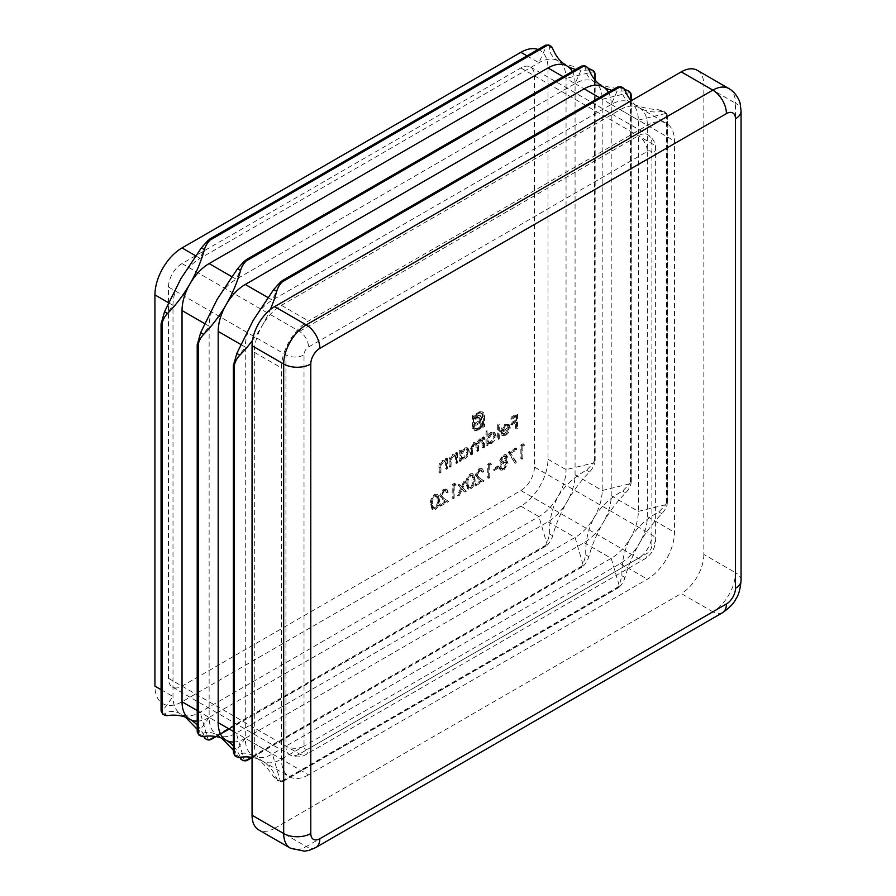 <?xml version="1.0" encoding="UTF-8"?>
<svg xmlns="http://www.w3.org/2000/svg" width="896" height="896" viewBox="0 0 896 896"><rect width="100%" height="100%" fill="white"/><g stroke="black" fill="none" stroke-linecap="round" stroke-linejoin="round"><path stroke-width="0.67" stroke-dasharray="4.48 3.36" d="M462.034 487.29L464.923 480.95L463.646 481.69L461.395 486.629L459.144 484.288L457.867 485.027L460.757 488.029L457.408 495.376L458.685 494.637L461.395 488.69L464.106 491.512L465.382 490.773L462.034 487.29L462.941 487.816L465.819 481.477L464.923 480.95M479.013 470.165L480.962 469.93L481.779 471.755L482.854 471.139L481.667 468.485L478.957 468.787L475.339 474.97L477.758 478.531L480.749 480.491L475.194 483.694L475.194 485.117L483.314 480.424L478.677 477.389L476.414 474.466L479.013 470.165L481.869 470.456L482.686 472.27L481.779 471.755M498.019 467.331L498.019 465.92L493.427 468.574L493.427 469.986L498.019 467.331L498.926 467.858L498.926 466.435L498.019 465.92M515.648 449.366L515.648 447.955L508.29 452.2L514.573 462.728L515.502 461.608L510.104 452.57L515.648 449.366L516.544 449.893L516.544 448.47L515.648 447.955M498.4 438.267L498.4 424.11L497.336 424.738L497.336 438.894L498.4 438.267L499.307 438.794L499.307 424.637L498.4 424.11M483.538 446.858L483.538 436.766L482.462 437.382L482.462 439.141L481.253 438.424L479.461 438.95L476.672 442.994L475.888 442.198L477.579 443.509L473.469 442.4L470.512 448.907L470.512 454.373L471.587 453.757L471.587 448.291L473.659 443.531L475.552 443.363L476.493 450.923L477.568 450.307L477.568 445.178L479.64 440.082L481.533 439.925L482.462 447.474L483.538 446.858L484.445 447.373L484.445 437.293L483.538 436.766M484.445 437.293L483.37 437.909L483.37 439.667L481.253 438.424L482.16 438.939L480.357 439.477L479.461 438.95M446.611 468.182L446.611 458.091L445.536 458.707L445.536 460.533L445.032 460.152L446.443 461.048L442.21 460.454C439.813 462.291 438.715 464.621 438.95 467.454L438.95 472.606L440.014 471.979L440.149 464.867L442.4 461.586L444.573 461.406L445.368 462.538L445.536 468.798L446.611 468.182L447.507 468.698L447.507 458.618L446.611 458.091M460.242 450.218L459.178 450.834L459.178 460.925L460.242 460.298L460.242 458.562L461.518 459.323L460.242 458.562L463.814 458.416C466.592 456.523 468.115 453.891 468.373 450.542L467.074 447.675L463.781 448L460.242 452.088L460.242 450.218L461.149 450.733L460.074 451.36L459.178 450.834M434.571 508.917C437.573 506.262 438.906 503.082 438.558 499.363L437.058 494.166L434.571 494.413C431.514 497.078 430.147 500.293 430.438 504.056L432.006 509.163L435.467 509.443C438.48 506.789 439.813 503.597 439.466 499.89L438.558 499.363M516.645 427.739L516.645 413.941L510.821 417.301L510.821 418.723L515.57 415.979L515.57 420.224L510.821 422.968L510.821 424.379L515.57 421.635L515.57 428.366L516.645 427.739L517.541 428.266L517.541 414.467L516.645 413.941M480.088 411.522L472.371 415.755L472.562 428.254L474.858 430.259L477.266 429.61L478.318 429.005L478.318 427.683L474.622 428.557L473.502 426.126L473.502 416.405L478.71 413.403L481.376 413.157L482.474 415.576L482.474 425.286L480.928 426.182L480.67 416.494L478.554 415.318L474.992 417.088L474.992 418.802L477.994 417.256L479.36 419.082L479.36 420.65L474.992 423.17L474.992 424.861L479.36 422.341L479.36 428.4L483.605 425.947L482.966 412.507L481.298 411.454L480.088 411.522L480.984 412.048L479.618 412.608L478.71 412.093M479.618 412.608L473.267 416.27L473.267 427.302L474.018 429.845L473.11 429.318L475.765 430.774L479.226 429.52L478.318 429.005M479.226 429.52L479.226 428.21L475.53 429.083L474.41 426.653L474.41 416.931L479.618 413.918L482.283 413.672L483.381 416.091L483.381 425.813L481.835 426.709L481.578 417.021L479.461 415.845L475.899 417.603L475.899 419.328L478.89 417.771L480.267 419.608L480.267 421.165L475.899 423.685L475.899 425.387L480.267 422.867L480.267 428.926L484.512 426.474L484.512 415.442L483.862 413.034L482.138 411.734L480.984 412.048M443.453 490.694L445.413 490.459L446.219 492.285L447.294 491.658L446.118 489.003L443.397 489.306L439.79 495.499L442.21 499.05L445.2 501.01L439.634 504.224L439.634 505.646L447.754 500.954L443.117 497.918L440.866 494.995L443.453 490.694L446.309 490.986L447.126 492.8L446.219 492.285M456.725 462.336L456.725 452.256L455.65 452.872L455.65 454.686L455.146 454.306L456.557 455.213L452.323 454.608C449.926 456.445 448.829 458.786 449.064 461.608L449.064 466.76L450.128 466.144L450.262 459.032L452.514 455.739L454.686 455.56L455.482 456.702L455.65 462.952L456.725 462.336L457.621 462.862L457.621 452.771L456.725 452.256M523.768 444.685L523.062 443.666L520.856 444.942L520.856 458.752L521.931 458.125L521.931 445.738L523.768 444.685L524.675 445.2L523.062 443.666M487.066 430.662L485.99 431.278L485.99 445.435L487.066 444.819L487.066 443.072L488.331 443.845L487.066 443.072L490.638 442.938C493.416 441.034 494.928 438.413 495.186 435.064L493.886 432.197L490.605 432.51L487.066 436.688L487.066 430.662L487.973 431.189L486.898 431.805L485.99 431.278M505.03 433.384L501.816 433.126L500.853 434.246L501.704 435.12L504.896 434.706C507.618 432.869 509.085 430.293 509.286 426.978L507.875 423.898L508.782 424.424L504.862 424.278L501.346 428.299L500.394 432.342L508.211 427.829L505.03 433.384L505.926 433.91L501.816 433.126L503.418 434.269L502.712 433.642L501.76 434.773L500.853 434.246M499.71 460.387L501.402 462.291L499.094 467.286L500.002 469.627L501.144 470.31L500.002 469.627L503.171 469.314L507.214 462.717L506.285 460.622L504.862 460.298L506.61 456.366L505.714 454.53L503.104 454.843L499.71 460.387L502.309 462.806L500.461 462.045L502.309 462.806L500.002 467.813L499.094 467.286M490.672 463.792L489.966 462.784L487.76 464.061L487.76 477.859L488.824 477.243L488.824 464.856L490.672 463.792L491.568 464.318L489.966 462.784M470.12 488.398C473.133 485.733 474.466 482.552 474.118 478.834L472.618 473.637L470.12 473.883C467.074 476.549 465.696 479.763 465.998 483.526L467.555 488.634L471.027 488.914C474.029 486.259 475.362 483.078 475.014 479.36L474.118 478.834M455.112 484.322L454.406 483.302L452.2 484.579L452.2 498.389L453.275 497.762L453.275 485.374L455.112 484.322L456.019 484.837L454.406 483.302M233.352 742A38.338 22.131 120 0 0 245.28 738.304A38.338 22.131 120 0 0 253.221 755.854A38.338 22.131 120 0 0 272.384 753.962L611.218 558.331A38.338 22.131 120 0 0 630.392 538.104A38.338 22.131 120 0 0 638.333 511.381L638.333 120.131A38.338 22.131 120 0 0 630.392 102.581A38.338 22.131 120 0 0 611.218 104.474L272.384 300.104A38.338 22.131 120 0 0 253.221 320.331A38.338 22.131 120 0 0 245.28 347.054L245.28 738.304L584.114 542.685A38.338 22.131 120 0 0 603.277 522.446A89.443 51.643 120 0 0 588.818 556.685A12.779 7.381 -60 0 1 584.114 565.219A12.779 7.381 -60 0 1 583.184 566.171L579.914 568.064L583.027 564.592L585.794 554.938C585.278 541.677 588.101 529.11 594.25 517.227C601.406 506.016 610.882 497.291 622.675 491.053L629.653 483.84L631.098 479.405L631.098 483.179A12.779 7.381 -60 0 1 630.739 484.467A12.779 7.381 -60 0 1 625.699 492.8A89.443 51.643 120 0 0 603.277 522.446A38.338 22.131 120 0 0 611.218 495.734L611.218 104.474A38.338 22.131 120 0 0 608.451 92.299M621.096 86.71L621.936 88.514C621.421 94.181 624.243 98.874 630.392 102.581C637.549 106.568 647.024 108.976 658.818 109.805L663.242 111.048L665.795 113.456L667.24 117.678L667.24 114.946A12.779 7.381 120 0 0 666.882 114.083A12.779 7.381 120 0 0 665.045 112.09A12.779 7.381 120 0 0 661.842 111.552A89.443 51.643 -60 0 1 639.419 107.8A38.338 22.131 120 0 0 620.256 109.693L281.422 305.323A38.338 22.131 120 0 0 262.259 325.55A89.443 51.643 120 0 0 270.245 309.669M197.21 721.134A38.338 22.131 120 0 0 209.138 717.438A38.338 22.131 120 0 0 217.078 734.989A38.338 22.131 120 0 0 236.242 733.085L575.075 537.466A38.338 22.131 120 0 0 594.25 517.227A38.338 22.131 120 0 0 602.19 490.515L602.19 99.266A38.338 22.131 120 0 0 594.25 81.715A38.338 22.131 120 0 0 575.075 83.608L236.242 279.238A38.338 22.131 120 0 0 217.078 299.466A38.338 22.131 120 0 0 209.138 326.189L209.138 717.438L547.971 521.819A38.338 22.131 120 0 0 567.134 501.581A89.443 51.643 120 0 0 552.675 535.819A12.779 7.381 -60 0 1 547.971 544.354A12.779 7.381 -60 0 1 547.042 545.306L543.771 547.198L546.885 543.726L549.651 534.072C549.136 520.811 551.958 508.234 558.107 496.362C565.264 485.15 574.739 476.426 586.533 470.187L593.51 462.974L594.955 458.539L594.955 462.314A12.779 7.381 -60 0 1 594.597 463.602A12.779 7.381 -60 0 1 589.557 471.934A89.443 51.643 120 0 0 567.134 501.581A38.338 22.131 120 0 0 575.075 474.869L575.075 83.608A38.338 22.131 120 0 0 572.309 71.434M185.438 717.203L180.936 714.123A38.338 22.131 120 0 0 200.099 712.219L538.933 516.6A38.338 22.131 120 0 0 558.107 496.362A38.338 22.131 120 0 0 566.048 469.65L566.048 78.4A38.338 22.131 120 0 0 558.107 60.85A38.338 22.131 120 0 0 538.933 62.742L200.099 258.373A38.338 22.131 120 0 0 180.936 278.6A38.338 22.131 120 0 0 172.995 305.323L172.995 696.573A38.338 22.131 120 0 0 180.936 714.123C174.686 710.651 169.21 710.562 164.517 713.832L162.546 714.011M252.493 340.413A89.443 51.643 120 0 0 262.259 325.55A38.338 22.131 120 0 0 254.318 352.274L254.318 743.523A38.338 22.131 120 0 0 262.259 761.074L262.259 761.074A38.338 22.131 120 0 0 281.422 759.17L620.256 563.55A38.338 22.131 120 0 0 639.419 543.312A89.443 51.643 120 0 0 624.96 577.55A12.779 7.381 -60 0 1 620.256 586.085A12.779 7.381 -60 0 1 619.326 587.037L616.056 588.93L619.17 585.458L621.936 575.803C621.421 562.542 624.243 549.976 630.392 538.104C637.549 526.893 647.024 518.157 658.818 511.918L665.795 504.706L667.24 500.27L667.24 504.045A12.779 7.381 -60 0 1 666.882 505.333A12.779 7.381 -60 0 1 661.842 513.677A89.443 51.643 120 0 0 639.419 543.312A38.338 22.131 120 0 0 647.36 516.6L647.36 125.35A38.338 22.131 120 0 0 639.419 107.8L639.419 107.8A89.443 51.643 -60 0 1 631.154 100.8M627.099 90.182L629.653 92.579L631.098 96.813M590.957 69.317L593.51 71.714L594.955 75.947M584.954 65.845L585.794 67.637C585.278 73.315 588.101 78.008 594.25 81.715C601.406 85.702 610.882 88.11 622.675 88.939L624.389 89.163M625.162 90.754A89.443 51.643 -60 0 1 611.934 90.283M548.811 44.979L549.651 46.771C549.136 52.45 551.958 57.142 558.107 60.85C565.264 64.837 574.739 67.245 586.533 68.074L588.246 68.298M589.019 69.888A89.443 51.643 -60 0 1 575.792 69.418M252.056 757.411A89.443 51.643 -60 0 1 262.259 761.074A89.443 51.643 -60 0 1 276.718 778.613A12.779 7.381 120 0 0 278.779 781.122A12.779 7.381 120 0 0 281.422 781.704A12.779 7.381 120 0 0 282.352 781.592L284.726 780.226L280.336 781.077L276.987 780.069L273.683 776.866C267.12 767.099 260.288 760.099 253.221 755.854C246.971 752.382 241.494 752.293 236.802 755.563L234.83 755.742M248.584 759.36L244.194 760.211L240.845 759.203L233.352 750.131M212.442 738.494L208.051 739.346L204.702 738.338L197.21 729.266M221.581 738.069L217.078 734.989C210.829 731.517 205.352 731.427 200.659 734.698L198.688 734.877M233.352 746.021A89.443 51.643 -60 0 1 240.374 757.243M197.21 725.155A89.443 51.643 -60 0 1 204.232 736.378M308.526 774.827A38.338 22.131 -60 0 1 289.363 776.72A38.338 22.131 -60 0 1 281.422 759.17L281.422 367.92A38.338 22.131 -60 0 1 308.526 320.97L647.36 125.35A38.338 22.131 -60 0 1 666.534 123.446A38.338 22.131 -60 0 1 674.475 140.997L674.475 532.246A38.338 22.131 -60 0 1 647.36 579.197L308.526 774.827L254.318 743.523M274.646 828.296L681.251 593.544L712.869 611.8L306.275 846.552L274.646 828.296A31.942 18.446 -60 0 1 258.675 829.875M697.222 70.291A31.942 18.446 -60 0 1 703.842 84.918L735.459 103.174L735.459 572.678L703.842 554.422L703.842 84.918M703.842 554.422A31.942 18.446 -60 0 1 681.251 593.544M534.419 467.04A19.163 11.066 -60 0 1 520.867 490.515L182.034 686.134A19.163 11.066 -60 0 1 172.446 687.086A19.163 11.066 -60 0 1 168.482 678.317L168.482 287.056A19.163 11.066 -60 0 1 182.034 263.581L520.867 67.962A19.163 11.066 -60 0 1 530.454 67.01A19.163 11.066 -60 0 1 534.419 75.79L534.419 467.04L651.885 534.856L651.885 143.606A19.163 11.066 120 0 0 647.909 134.826A19.163 11.066 120 0 0 638.333 135.778L299.499 331.408A19.163 11.066 120 0 0 285.936 354.872L285.936 746.133A19.163 11.066 120 0 0 289.912 754.902A19.163 11.066 120 0 0 299.499 753.962L638.333 558.331A19.163 11.066 120 0 0 651.885 534.856A12.779 7.381 180 0 1 655.626 540.075A12.779 7.381 180 0 1 651.885 545.294A6.384 3.685 -60 0 1 647.36 553.112L308.526 748.742A6.384 3.685 -60 0 1 304.013 746.133L304.013 354.872A6.384 3.685 -60 0 1 308.526 347.054L647.36 151.424A6.384 3.685 -60 0 1 651.885 154.034L651.885 545.294M538.048 49.482A38.338 22.131 -60 0 1 547.971 67.962L547.971 459.211A38.338 22.131 -60 0 1 520.867 506.162L182.034 701.792A38.338 22.131 -60 0 1 154.93 686.134M517.541 414.467L511.717 417.827L510.821 417.301M511.717 417.827L511.717 419.238L510.821 418.723M511.717 419.238L516.477 416.494L515.57 415.979M516.477 416.494L516.477 420.739L515.57 420.224M516.477 420.739L511.717 423.483L510.821 422.968M511.717 423.483L511.717 424.906L510.821 424.379M511.717 424.906L516.477 422.162L515.57 421.635M516.477 422.162L516.477 428.882L515.57 428.366M516.477 428.882L517.541 428.266M473.267 416.27L472.371 415.755M473.267 427.302L472.371 426.787M473.469 428.781L472.562 428.254M474.018 429.845L475.765 430.774L474.018 429.845M479.226 428.21L478.318 427.683M478.173 428.814L477.266 428.299M475.53 429.083L474.622 428.557M474.41 426.653L473.502 426.126M474.41 416.931L473.502 416.405M479.618 413.918L478.71 413.403M482.283 413.672L481.376 413.157M483.381 416.091L482.474 415.576M483.381 425.813L482.474 425.286M481.835 426.709L480.928 426.182M481.835 419.003L480.928 418.477M481.578 417.021L480.67 416.494M480.794 415.979L479.886 415.464M479.461 415.845L478.554 415.318M477.602 416.629L476.694 416.102M475.899 417.603L474.992 417.088M475.899 419.328L474.992 418.802M477.87 418.186L476.974 417.659M478.89 417.771L477.994 417.256M479.64 417.894L478.733 417.368M480.11 418.499L479.203 417.973M480.267 421.165L479.36 420.65M475.899 423.685L474.992 423.17M475.899 425.387L474.992 424.861M480.267 422.867L479.36 422.341M480.267 428.926L479.36 428.4M484.512 426.474L483.605 425.947M483.862 413.034L482.966 412.507M439.466 499.89L437.965 494.682L434.571 494.413M435.467 494.928C432.421 497.594 431.043 500.808 431.346 504.571L430.438 504.056M431.346 504.571L432.914 509.69L435.467 509.443M432.421 503.955C432.141 501.066 433.149 498.534 435.434 496.373L437.237 496.216L438.39 500.494C438.726 503.362 437.741 505.882 435.434 508.043L433.642 508.2L432.421 503.955L431.514 503.429C431.245 500.539 432.242 498.019 434.526 495.846L436.341 495.701L437.494 499.979C437.819 502.846 436.834 505.355 434.526 507.528L432.734 507.685L431.514 503.429M435.434 496.373L434.526 495.846M432.869 507.158L431.962 506.632M435.434 508.043L434.526 507.528M447.126 492.8L448.202 492.184L447.294 491.658M448.202 492.184L447.026 489.53L443.397 489.306M444.304 489.832L440.686 496.026L439.79 495.499M440.686 496.026L443.106 499.576L445.2 501.01M446.096 501.536L440.541 504.75L439.634 504.224M440.541 504.75L440.541 506.162L439.634 505.646M440.541 506.162L448.661 501.469L447.754 500.954M448.661 501.469L443.117 497.918M444.024 498.434L440.866 494.995M441.762 495.51L444.36 491.221M460.074 451.36L460.074 461.44L459.178 460.925M460.074 461.44L461.149 460.824L460.242 460.298M461.149 460.824L461.149 459.077L464.722 458.942L463.814 458.416M464.722 458.942C467.499 457.038 469.011 454.418 469.269 451.069L468.373 450.542M469.269 451.069L467.97 448.202L463.781 448M464.688 448.515L461.149 452.603L460.242 452.088M461.149 452.603L461.149 450.733M464.677 457.722L462.101 458.013L461.149 455.806L464.666 449.77L467.186 449.49L468.205 451.696L464.677 457.722L461.205 457.498L460.242 455.28L463.77 449.243L466.278 448.963L467.298 451.181L463.781 457.206M461.149 455.806L460.242 455.28M464.666 449.77L463.77 449.243M468.205 451.696L467.298 451.181M457.621 452.771L456.557 453.387L455.65 452.872M456.557 453.387L456.557 455.213L452.323 454.608M453.23 455.134C450.822 456.971 449.736 459.301 449.96 462.134L449.96 467.286L449.064 466.76M449.96 467.286L451.035 466.659L450.128 466.144M451.035 466.659L451.158 459.547L450.262 459.032M451.158 459.547L453.421 456.266L452.514 455.739M453.421 456.266L455.594 456.086L456.389 457.218L455.482 456.702M456.389 457.218L456.557 463.478L455.65 462.952M456.557 463.478L457.621 462.862M447.507 458.618L446.443 459.234L445.536 458.707M446.443 459.234L446.443 461.048L442.21 460.454M443.117 460.97C440.709 462.806 439.622 465.147 439.846 467.97L439.846 473.122L438.95 472.606M439.846 473.122L440.922 472.506L440.014 471.979M440.922 472.506L441.045 465.394L440.149 464.867M441.045 465.394L443.307 462.101L442.4 461.586M443.307 462.101L445.48 461.922L446.275 463.064L445.368 462.538M446.275 463.064L446.443 469.314L445.536 468.798M446.443 469.314L447.507 468.698M523.97 444.192L521.763 445.469L520.856 444.942M521.763 445.469L521.763 459.267L520.856 458.752M521.763 459.267L522.827 458.651L521.931 458.125M522.827 458.651L522.827 446.264L521.931 445.738M522.827 446.264L524.675 445.2M483.37 437.909L482.462 437.382M483.37 439.667L482.16 438.939L483.37 439.667M480.357 439.477L477.579 443.509L473.469 442.4M474.376 442.926L471.419 449.434L471.419 454.899L470.512 454.373M471.419 454.899L472.494 454.272L471.587 453.757M472.494 454.272L472.494 448.806L474.566 444.058L473.659 443.531M474.566 444.058L476.459 443.878L477.4 447.518L477.4 451.45L476.493 450.923M477.4 451.45L478.464 450.822L477.568 450.307M478.464 450.822L478.464 445.693L480.547 440.597L479.64 440.082M480.547 440.597L482.429 440.44L483.37 443.755L483.37 448L482.462 447.474M483.37 448L484.445 447.373M486.898 431.805L486.898 445.962L485.99 445.435M486.898 445.962L487.973 445.346L487.066 444.819M487.973 445.346L487.973 443.598L491.534 443.453L490.638 442.938M491.534 443.453C494.312 441.56 495.835 438.939 496.093 435.579L495.186 435.064M496.093 435.579L494.794 432.712L490.605 432.51M491.501 433.037L487.973 437.203L487.066 436.688M487.973 437.203L487.973 431.189M491.501 442.243L488.925 442.534L487.973 440.317L491.49 434.28L493.998 434L495.018 436.218L491.501 442.243L488.018 442.008L487.066 439.802L490.582 433.765L493.102 433.485L494.11 435.691L490.594 441.717M487.973 440.317L487.066 439.802M491.49 434.28L490.582 433.765M495.018 436.218L494.11 435.691M499.307 424.637L498.232 425.253L497.336 424.738M498.232 425.253L498.232 439.41L497.336 438.894M498.232 439.41L499.307 438.794M501.76 434.773L502.611 435.635L505.792 435.221L504.896 434.706M505.792 435.221C508.525 433.384 509.981 430.808 510.194 427.493L509.286 426.978M510.194 427.493L509.186 424.704L504.862 424.278M505.77 424.805L502.253 428.814L501.346 428.299M502.253 428.814L501.301 432.869L500.394 432.342M501.301 432.869L509.118 428.355L508.211 427.829M509.118 428.355L505.926 433.91M509.006 427.179L502.376 431.01L505.714 426.07L508.11 425.79L507.058 425.197L508.099 426.653L501.469 430.483L504.806 425.544L507.058 425.197L508.099 426.653M502.376 431.01L501.469 430.483M505.714 426.07L504.806 425.544M516.544 448.47L509.197 452.726L508.29 452.2M509.197 452.726L514.573 462.728M515.48 463.254L516.398 462.123L515.502 461.608M516.398 462.123L510.104 452.57M511.011 453.085L516.544 449.893M500.002 467.813L500.909 470.154L504.078 469.829L503.171 469.314M504.078 469.829L508.122 463.232L507.214 462.717M508.122 463.232L507.181 461.138L504.862 460.298M505.758 460.813L507.506 456.882L506.61 456.366M507.506 456.882L506.61 455.045L503.104 454.843M504 455.37L500.606 460.902M504.067 468.429L501.816 468.765L501.077 467.219L504 462.627L506.307 462.347L507.046 463.893L504.067 468.429L500.909 468.25L500.17 466.693L503.093 462.101L505.4 461.832L506.139 463.378L503.16 467.902M504.022 461.194L502.264 461.406L501.682 460.242L504.067 456.747L505.938 456.49L506.43 457.52L504.022 461.194L501.368 460.891L500.786 459.715L503.16 456.221L505.042 455.963L505.534 457.005L503.115 460.667M501.682 460.242L500.786 459.715M504.067 456.747L503.16 456.221M506.43 457.52L505.534 457.005M501.077 467.219L500.17 466.693M504 462.627L503.093 462.101M507.046 463.893L506.139 463.378M498.926 466.435L494.323 469.09L493.427 468.574M494.323 469.09L494.323 470.501L493.427 469.986M494.323 470.501L498.926 467.858M490.874 463.299L488.656 464.576L487.76 464.061M488.656 464.576L488.656 478.386L487.76 477.859M488.656 478.386L489.731 477.758L488.824 477.243M489.731 477.758L489.731 465.371L488.824 464.856M489.731 465.371L491.568 464.318M482.686 472.27L483.75 471.654L482.854 471.139M483.75 471.654L482.574 469L478.957 468.787M479.853 469.302L476.246 475.496L475.339 474.97M476.246 475.496L478.666 479.046L480.749 480.491M481.656 481.006L476.09 484.221L475.194 483.694M476.09 484.221L476.09 485.632L475.194 485.117M476.09 485.632L484.21 480.95L483.314 480.424M484.21 480.95L478.677 477.389M479.584 477.915L476.414 474.466M477.322 474.981L479.909 470.691M475.014 479.36L473.514 474.163L470.12 473.883M471.027 474.41C467.97 477.064 466.603 480.278 466.894 484.053L465.998 483.526M466.894 484.053L468.462 489.16L471.027 488.914M467.97 483.426C467.701 480.536 468.698 478.016 470.982 475.843L472.797 475.686L473.95 479.976C474.275 482.843 473.29 485.352 470.982 487.525L469.19 487.682L467.97 483.426L467.062 482.899C466.794 480.021 467.802 477.49 470.086 475.317L471.89 475.171L473.043 479.45C473.379 482.317 472.394 484.837 470.086 486.998L468.294 487.155L467.522 486.114L467.062 482.899M470.982 475.843L470.086 475.317M468.418 486.629L467.522 486.114M470.982 487.525L470.086 486.998M465.819 481.477L464.554 482.216L463.646 481.69M464.554 482.216L462.302 487.155L461.395 486.629M462.302 487.155L459.144 484.288M460.051 484.814L458.774 485.542L457.867 485.027M458.774 485.542L460.757 488.029M461.664 488.555L458.315 495.902L457.408 495.376M458.315 495.902L459.592 495.163L458.685 494.637M459.592 495.163L462.302 489.216L461.395 488.69M462.302 489.216L464.106 491.512M465.013 492.038L466.29 491.299L465.382 490.773M466.29 491.299L462.941 487.816M455.314 483.829L453.107 485.106L452.2 484.579M453.107 485.106L453.107 498.904L452.2 498.389M453.107 498.904L454.182 498.288L453.275 497.762M454.182 498.288L454.182 485.901L453.275 485.374M454.182 485.901L456.019 484.837M617.87 86.912L616.65 87.618M283.786 279.798L282.061 280.795M599.29 97.586L611.218 104.474L619.17 86.531M268.15 297.662L272.384 300.104L280.336 282.162M581.728 66.046L580.507 66.752M247.643 258.933L245.918 259.93M563.147 76.72L575.075 83.608L583.027 65.666M232.008 276.797L236.242 279.238L244.194 261.296M545.586 45.181L544.365 45.886M211.501 238.067L209.776 239.064M527.005 55.854L538.933 62.742L546.885 44.8M195.866 255.92L200.099 258.373L208.051 240.419M241.046 344.613L245.28 347.054L233.71 362.914M233.397 365.086L233.397 367.08M204.904 323.747L209.138 326.189L197.568 342.037M197.254 344.221L197.254 346.214M168.762 302.87L172.995 305.323L161.426 321.171M161.112 323.355L161.112 325.338M611.218 104.474L638.333 120.131L665.795 113.456M666.546 502.779L666.546 115.013M611.218 495.734L638.333 511.381L665.795 504.706M667.24 504.045L667.24 114.946M575.075 83.608L602.19 99.266L629.653 92.579M630.403 481.914L630.403 94.147M575.075 474.869L602.19 490.515L629.653 483.84M631.098 483.179L631.098 100.733M547.971 67.962L566.048 78.4L593.51 71.714M594.261 461.037L594.261 73.282M547.971 459.211L566.048 469.65L593.51 462.974M594.955 462.314L594.955 79.867M282.061 780.942L617.87 587.07M233.352 731.416L272.384 753.962L280.336 781.077M584.114 542.685L611.218 558.331L619.17 585.458M282.352 781.592L619.326 587.037M245.918 760.077L581.728 566.205M197.21 710.55L236.242 733.085L244.194 760.211M547.971 521.819L575.075 537.466L583.027 564.592M251.978 757.4L583.184 566.171M209.776 739.211L545.586 545.339M182.034 701.792L200.099 712.219L208.051 739.346M520.867 506.162L538.933 516.6L546.885 543.726M215.835 736.523L220.438 733.869M229.018 728.918L547.042 545.306M245.28 738.304L233.71 754.163M233.397 751.442L233.397 752.853M209.138 717.438L197.568 733.298M197.254 730.565L197.254 731.987M161.067 689.685L172.995 696.573L161.426 712.432M161.112 709.699L161.112 711.11M254.318 352.274L281.422 367.92M281.422 305.323L308.526 320.97M620.256 109.693L674.475 140.997M647.36 516.6L674.475 532.246M620.256 563.55L647.36 579.197M315.851 847.504A19.163 11.066 -120 0 1 306.275 846.552A31.942 18.446 -60 0 1 290.304 848.131M728.84 88.547A31.942 18.446 -60 0 1 735.459 103.174A19.163 11.066 0 0 1 741.07 111.003M741.07 580.507A19.163 11.066 0 0 0 735.459 572.678A31.942 18.446 -60 0 1 712.869 611.8A19.163 11.066 -120 0 0 722.456 612.752M520.867 490.515L638.333 558.331A12.779 7.381 -120 0 0 644.717 558.97A12.779 7.381 -120 0 0 647.36 553.112M182.034 686.134L299.499 753.962A12.779 7.381 60 0 0 305.883 754.589A12.779 7.381 60 0 0 308.526 748.742M168.482 678.317L285.936 746.133A12.779 7.381 180 0 0 304.013 746.133M168.482 287.056L285.936 354.872A12.779 7.381 180 0 0 304.013 354.872M182.034 263.581L299.499 331.408A12.779 7.381 -120 0 1 308.526 347.054M520.867 67.962L638.333 135.778A12.779 7.381 60 0 1 647.36 151.424M534.419 75.79L651.885 143.606A12.779 7.381 180 0 1 655.626 148.826A12.779 7.381 180 0 1 651.885 154.034M200.659 734.698L201.398 735.123M167.552 715.579L164.517 713.832M236.802 755.563L237.541 756M276.718 778.613L273.683 776.866M589.557 471.934L586.533 470.187M552.675 535.819L549.651 534.072M625.699 492.8L622.675 491.053M588.818 556.685L585.794 554.938M624.96 577.55L621.936 575.803M661.842 513.677L658.818 511.918M552.675 48.53L549.651 46.771M585.794 67.637L586.533 68.074M621.936 88.514L622.675 88.939M661.842 111.552L658.818 109.805M478.173 430.136L477.266 429.61M480.267 419.608L479.36 419.082M484.512 415.442L483.605 414.915M438.39 500.494L437.494 499.979M443.106 499.576L442.21 499.05M449.96 462.134L449.064 461.608M451.035 461.922L450.128 461.395M456.557 459.827L455.65 459.312M439.846 467.97L438.95 467.454M440.922 467.757L440.014 467.242M446.443 465.674L445.536 465.147M471.419 449.434L470.512 448.907M472.494 448.806L471.587 448.291M477.4 447.518L476.493 447.003M478.464 445.693L477.568 445.178M483.37 443.755L482.462 443.229M478.666 479.046L477.758 478.531M473.95 479.976L473.043 479.45M283.517 781.133L617.893 588.078M667.43 502.286L667.43 116.189M252.056 757.568L581.75 567.213M631.288 481.421L631.288 100.722M216.115 736.579L220.517 734.037M229.208 729.019L545.608 546.347M595.146 460.555L595.146 80.091M262.259 761.074L289.363 776.72M639.419 107.8L666.534 123.446M172.446 687.086L289.912 754.902C295.299 757.669 300.63 757.557 305.883 754.589L644.717 558.97C651.594 554.534 655.222 548.24 655.626 540.075L655.626 148.826C655.57 142.778 652.994 138.118 647.909 134.826L530.454 67.01M278.779 781.122L276.987 780.08M665.045 112.09L663.242 111.048M473.805 429.934L474.701 430.45M437.058 494.166L437.965 494.682M432.006 509.163L432.914 509.69M436.341 495.701L437.237 496.216M432.734 507.685L433.642 508.2M445.413 490.459L446.309 490.986M446.118 489.003L447.026 489.53M467.074 447.675L467.97 448.202M461.205 457.498L462.101 458.013M466.278 448.963L467.186 449.49M454.686 455.56L455.594 456.086M444.573 461.406L445.48 461.922M481.846 438.626L482.742 439.152M475.552 443.363L476.459 443.878M481.533 439.925L482.429 440.44M493.886 432.197L494.794 432.712M488.018 442.008L488.925 442.534M493.102 433.485L493.998 434M501.704 435.12L502.611 435.635M506.285 460.622L507.181 461.138M505.714 454.53L506.61 455.045M501.368 460.891L502.264 461.406M505.042 455.963L505.938 456.49M500.909 468.25L501.816 468.765M505.4 461.832L506.307 462.347M480.962 469.93L481.869 470.456M481.667 468.485L482.574 469M472.618 473.637L473.514 474.163M467.555 488.634L468.462 489.16M471.89 475.171L472.797 475.686M468.294 487.155L469.19 487.682"/><path stroke-width="1.34" d="M270.245 309.669A89.443 51.643 120 0 0 276.718 291.312A12.779 7.381 -60 0 1 281.422 282.789A12.779 7.381 -60 0 1 282.352 281.826L284.726 279.418L280.336 282.162L273.683 289.565L253.221 320.331L236.802 353.45L233.341 366.038M617.87 86.912L621.096 86.71L622.899 87.752A12.779 7.381 120 0 0 620.256 87.158A12.779 7.381 120 0 0 619.326 87.282L616.056 88.122L617.277 87.203M611.934 90.283A89.443 51.643 -60 0 1 603.277 86.934A38.338 22.131 120 0 0 584.114 88.827L245.28 284.458A38.338 22.131 120 0 0 226.117 304.685A89.443 51.643 120 0 0 240.576 270.446A12.779 7.381 -60 0 1 245.28 261.923A12.779 7.381 -60 0 1 246.21 260.96L248.584 258.552L244.194 261.296L237.541 268.699L217.078 299.466L200.659 332.584L197.198 345.173M581.728 66.046L584.954 65.845L586.757 66.886A12.779 7.381 120 0 0 584.114 66.293A12.779 7.381 120 0 0 583.184 66.416L579.914 67.256L581.134 66.338M575.792 69.418A89.443 51.643 -60 0 1 567.134 66.069A38.338 22.131 120 0 0 547.971 67.962L209.138 263.581A38.338 22.131 120 0 0 189.974 283.819A89.443 51.643 120 0 0 204.434 249.581A12.779 7.381 -60 0 1 209.138 241.046A12.779 7.381 -60 0 1 210.067 240.094L212.442 237.686L208.051 240.419L201.398 247.834L180.936 278.6L164.517 311.718L161.067 324.307M545.586 45.181L548.811 44.979L550.614 46.021A12.779 7.381 120 0 0 547.971 45.427A12.779 7.381 120 0 0 547.042 45.539L543.771 46.39L544.992 45.472M282.867 280.269L282.061 280.795M233.397 365.086L233.531 368.077L234.438 364.818A12.779 7.381 -60 0 1 234.797 363.541A12.779 7.381 -60 0 1 239.837 355.197A89.443 51.643 120 0 0 252.493 340.413M246.725 259.403L245.918 259.93M197.254 344.221L197.389 347.211L198.296 343.952A12.779 7.381 -60 0 1 198.654 342.675A12.779 7.381 -60 0 1 203.694 334.331A89.443 51.643 120 0 0 226.117 304.685A38.338 22.131 120 0 0 218.176 331.408L218.176 722.658A38.338 22.131 120 0 0 226.117 740.208A38.338 22.131 120 0 0 233.352 742M210.582 238.538L209.776 239.064M161.112 323.355L161.246 326.346L162.154 323.086A12.779 7.381 -60 0 1 162.512 321.798A12.779 7.381 -60 0 1 167.552 313.466A89.443 51.643 120 0 0 189.974 283.819A38.338 22.131 120 0 0 182.034 310.531L182.034 701.792A38.338 22.131 120 0 0 189.974 719.342A38.338 22.131 120 0 0 197.21 721.134M631.098 96.813L631.098 94.08A12.779 7.381 120 0 0 630.739 93.218A12.779 7.381 120 0 0 628.902 91.224A12.779 7.381 120 0 0 625.699 90.686A89.443 51.643 -60 0 1 625.162 90.754M594.955 75.947L594.955 73.203A12.779 7.381 120 0 0 594.597 72.341A12.779 7.381 120 0 0 592.76 70.358A12.779 7.381 120 0 0 589.557 69.821A89.443 51.643 -60 0 1 589.019 69.888M631.154 100.8A89.443 51.643 -60 0 1 624.96 90.261A12.779 7.381 120 0 0 622.899 87.752M624.389 89.163L628.902 91.224M608.451 92.299A38.338 22.131 120 0 0 603.277 86.934A89.443 51.643 -60 0 1 588.818 69.395A12.779 7.381 120 0 0 586.757 66.886M588.246 68.298L592.76 70.358M572.309 71.434A38.338 22.131 120 0 0 567.134 66.069A89.443 51.643 -60 0 1 552.675 48.53A12.779 7.381 120 0 0 550.614 46.021M240.374 757.243A89.443 51.643 -60 0 1 240.576 757.747A12.779 7.381 120 0 0 242.637 760.245A12.779 7.381 120 0 0 245.28 760.838A12.779 7.381 120 0 0 246.21 760.726L248.584 759.36M204.232 736.378A89.443 51.643 -60 0 1 204.434 736.882A12.779 7.381 120 0 0 206.494 739.379A12.779 7.381 120 0 0 209.138 739.973A12.779 7.381 120 0 0 210.067 739.861L212.442 738.494M233.397 752.853L233.531 750.669L234.438 753.928A12.779 7.381 120 0 0 234.797 754.79A12.779 7.381 120 0 0 236.634 756.784L234.83 755.742L233.341 752.181M236.634 756.784A12.779 7.381 120 0 0 239.837 757.322A89.443 51.643 -60 0 1 252.056 757.411M197.254 731.987L197.389 729.803L198.296 733.062A12.779 7.381 120 0 0 198.654 733.925A12.779 7.381 120 0 0 200.491 735.918L198.688 734.877L197.198 731.315M200.491 735.918A12.779 7.381 120 0 0 203.694 736.445A89.443 51.643 -60 0 1 226.117 740.208A89.443 51.643 -60 0 1 233.352 746.021M161.112 711.11L161.246 708.938L162.154 712.197A12.779 7.381 120 0 0 162.512 713.059A12.779 7.381 120 0 0 164.349 715.042L162.546 714.011L161.067 710.45M164.349 715.042A12.779 7.381 120 0 0 167.552 715.579A89.443 51.643 -60 0 1 189.974 719.342A89.443 51.643 -60 0 1 197.21 725.155M726.421 603.982A12.779 7.381 120 0 0 735.459 588.325L735.459 118.821A12.779 7.381 120 0 0 726.421 113.613L319.827 348.354A12.779 7.381 120 0 0 310.789 364.011L310.789 833.515A12.779 7.381 120 0 0 319.827 838.723L726.421 603.982A19.163 11.066 -120 0 1 722.456 612.752L315.851 847.504L309.221 850.315L304.472 851.2L290.304 848.131L258.675 829.875A31.942 18.446 -60 0 1 252.056 815.248L283.685 833.515L283.685 364.011L252.056 345.744L252.056 815.248M252.056 345.744A31.942 18.446 -60 0 1 274.646 306.622L306.275 324.878L712.869 90.138L681.251 71.87L274.646 306.622M681.251 71.87A31.942 18.446 -60 0 1 697.222 70.291L728.84 88.547A31.942 18.446 -60 0 0 712.869 90.138A19.163 11.066 -120 0 1 726.421 113.613M233.352 750.131L221.581 738.069M197.21 729.266L185.438 717.203M161.067 689.685L154.93 686.134L154.93 294.885A38.338 22.131 -60 0 1 182.034 247.934L520.867 52.315A38.338 22.131 -60 0 1 538.048 49.482M616.65 87.618L283.786 279.798M619.326 87.282L282.352 281.826M580.507 66.752L247.643 258.933M583.184 66.416L246.21 260.96M544.365 45.886L211.501 238.067M547.042 45.539L210.067 240.094M233.397 367.08L233.397 558.97M234.438 364.818L234.438 753.928M197.254 346.214L197.254 538.104M198.296 343.952L198.296 733.062M161.112 325.338L161.112 517.238M162.154 323.086L162.154 712.197M631.098 100.733L631.098 94.08M594.955 79.867L594.955 73.203M246.21 760.726L251.978 757.4M210.067 739.861L215.835 736.523M220.438 733.869L229.018 728.918M233.397 559.25L233.397 751.442M197.254 538.384L197.254 730.565M161.112 517.518L161.112 709.699M182.034 701.792L197.21 710.55M182.034 310.531L204.904 323.747M209.138 263.581L232.008 276.797M547.971 67.962L563.147 76.72M584.114 88.827L599.29 97.586M245.28 284.458L268.15 297.662M218.176 331.408L241.046 344.613M218.176 722.658L233.352 731.416M290.304 848.131A31.942 18.446 -60 0 1 283.685 833.515A19.163 11.066 0 0 0 310.789 833.515M310.789 364.011A19.163 11.066 0 0 1 283.685 364.011A31.942 18.446 -60 0 1 306.275 324.878A19.163 11.066 -120 0 1 319.827 348.354M735.459 588.325A19.163 11.066 0 0 0 741.07 580.507C740.275 589.266 738.539 595.426 735.862 598.987C734.115 603.086 729.646 607.678 722.456 612.752M735.459 118.821A19.163 11.066 0 0 0 741.07 111.003L741.07 580.507M315.851 847.504A19.163 11.066 -120 0 0 319.827 838.723M520.867 52.315L527.005 55.854M182.034 247.934L195.866 255.92M154.93 294.885L168.762 302.87M204.434 736.882L203.694 736.445M240.576 757.747L239.837 757.322M589.557 69.821L588.818 69.395M625.699 90.686L624.96 90.261M167.552 313.466L164.517 311.718M204.434 249.581L201.398 247.834M203.694 334.331L200.659 332.584M240.576 270.446L237.541 268.699M276.718 291.312L273.683 289.565M239.837 355.197L236.802 353.45M617.165 87.27L283.024 280.179M233.352 366.218L233.352 752.058M581.022 66.405L246.882 259.314M197.21 345.352L197.21 731.192M544.88 45.539L210.739 238.448M161.067 324.486L161.067 710.326M247.374 760.267L252.056 757.568M631.288 100.722L631.288 95.323M211.232 739.402L216.115 736.579M220.517 734.037L229.208 729.019M595.146 80.091L595.146 74.446M741.07 111.003L740.197 103.846C740.029 101.718 736.467 92.792 728.84 88.547M206.494 739.379L204.702 738.338M242.637 760.245L240.845 759.203"/></g></svg>
